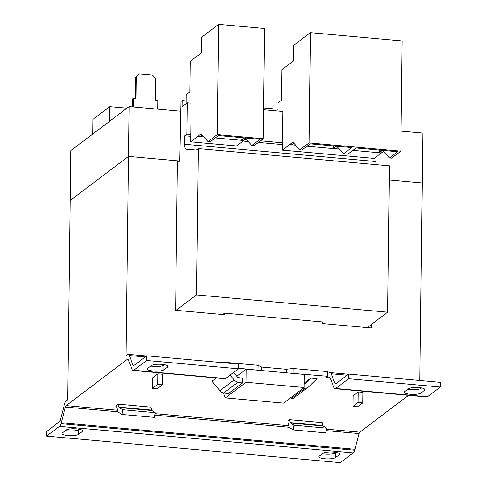 <?xml version="1.0" encoding="UTF-8"?>
<svg xmlns="http://www.w3.org/2000/svg" width="487" height="487" viewBox="0 0 487 487"><rect width="100%" height="100%" fill="white"/><g stroke="black" fill="none" stroke-linecap="round" stroke-linejoin="round"><path stroke-width="0.73" d="M339.22 454.791A8.516 2.094 -179.3 0 0 339.628 454.164A8.516 2.094 -179.3 0 0 333.711 452.094A8.516 2.094 -179.3 0 0 323.003 453.324L319.375 456.069A8.516 2.094 -179.3 0 0 318.967 456.696A8.516 2.094 -179.3 0 0 326.156 458.857A8.516 2.094 -179.3 0 0 335.592 457.537L339.22 454.791L339.238 453.525M82.23 431.573A8.516 2.094 -179.3 0 0 82.638 430.94A8.516 2.094 -179.3 0 0 76.721 428.877A8.516 2.094 -179.3 0 0 66.013 430.106L62.385 432.852A8.516 2.094 -179.3 0 0 61.977 433.479A8.516 2.094 -179.3 0 0 69.166 435.634A8.516 2.094 -179.3 0 0 78.602 434.313L82.23 431.573L82.242 430.307M167.565 367.07A8.516 2.094 -179.3 0 0 167.972 366.437A8.516 2.094 -179.3 0 0 162.061 364.373A8.516 2.094 -179.3 0 0 151.354 365.603L147.725 368.349A8.516 2.094 -179.3 0 0 147.317 368.976A8.516 2.094 -179.3 0 0 154.501 371.131A8.516 2.094 -179.3 0 0 163.936 369.81L167.565 367.07L167.583 365.804M424.561 390.288A8.516 2.094 -179.3 0 0 424.962 389.661A8.516 2.094 -179.3 0 0 419.051 387.591A8.516 2.094 -179.3 0 0 408.343 388.821L404.715 391.566A8.516 2.094 -179.3 0 0 404.307 392.193A8.516 2.094 -179.3 0 0 411.491 394.354A8.516 2.094 -179.3 0 0 420.926 393.033L424.561 390.288L424.573 389.022M238.435 368.215L258.761 370.297L246.215 369.164L236.859 376.238M117.58 410.267L66.122 405.616L127.503 359.217A3.214 0.944 95.2 0 1 127.758 359.132A3.214 0.944 95.2 0 1 128.191 359.607L132.281 369.803A8.035 2.356 95.2 0 0 133.109 370.461A8.035 2.356 95.2 0 0 133.736 370.248L146.648 360.49L146.703 355.814L133.791 365.573A3.214 0.944 95.2 0 1 133.541 365.658A3.214 0.944 95.2 0 1 133.109 365.189L129.268 355.516L145.193 356.959M408.526 395.347L359.826 432.152A3.214 0.944 -84.8 0 0 359.12 433.588L354.7 450.225L60.991 423.684A8.035 2.356 95.2 0 1 59.505 426.356L46.594 436.115L46.649 431.439L59.56 421.681A3.214 0.944 95.2 0 0 60.266 420.244L64.418 404.539A8.035 2.356 95.2 0 1 66.177 400.947L67.687 399.803L70.122 200.504L128.489 156.388L126.054 355.693L127.564 354.548A8.035 2.356 95.2 0 1 128.191 354.335A8.035 2.356 95.2 0 1 129.268 355.516M336.097 383.531L335.032 383.433A3.214 0.944 -84.8 0 0 335.464 383.908A3.214 0.944 -84.8 0 0 335.713 383.817L348.625 374.059L440.406 382.356L440.351 387.025L427.44 396.783L335.659 388.492A8.035 2.356 95.2 0 1 335.032 388.705A8.035 2.356 95.2 0 1 334.204 388.048L330.107 377.851A3.214 0.944 -84.8 0 0 329.681 377.376A3.214 0.944 -84.8 0 0 329.425 377.468L328.975 377.802L329.035 373.133L329.486 372.792A8.035 2.356 95.2 0 1 330.113 372.579A8.035 2.356 95.2 0 1 331.19 373.76L347.115 375.203M246.215 369.164L246.057 382.246L304.186 387.494L304.345 374.418L291.798 373.286L327.587 376.268L325.919 377.528L328.975 377.802M118.25 404.186L116.49 405.513L117.659 410.626A6.428 1.881 -84.8 0 0 118.493 412.282L121.933 414.437L122.566 409.713L119.132 407.558A1.607 0.469 95.2 0 1 118.925 407.138L118.25 404.186L150.891 407.132L151.567 410.091L118.925 407.138M211.9 381.266L216.252 377.973L211.9 381.266L219.899 390.665A6.428 5.935 52.9 0 0 223.697 392.918L228.172 393.776L242.404 383.019L242.465 378.326L238.447 377.553A1.607 1.485 -127.1 0 1 237.492 376.993L233.608 372.421M303.2 388.242L305.02 388.218A6.428 5.935 -127.1 0 0 308.362 387.098A6.428 5.935 -127.1 0 0 308.868 386.66L317.031 378.673L310.791 378.107L304.241 383.062M289.576 419.666L287.817 420.993L288.986 426.107A6.428 1.881 95.2 0 0 289.826 427.763L293.259 429.918L293.892 425.194L290.459 423.039A1.607 0.469 -84.8 0 1 290.252 422.619L289.576 419.666L322.217 422.613L322.893 425.571A1.607 0.469 -84.8 0 0 323.106 425.985L326.54 428.14L325.9 432.87L293.259 429.918M157.733 384.401L162.311 384.821L162.445 374.235L157.861 373.815L152.699 377.717L152.571 388.303L157.733 384.401L157.861 373.815M362.845 392.333L358.243 391.925L353.099 395.815L352.972 406.401L358.115 402.512L362.712 402.919L362.845 392.333M258.761 370.297L291.798 373.286M327.587 376.268L327.641 371.599L293.071 368.476L286.204 369.262L261.726 367.052L258.195 365.323L223.618 362.2L223.612 362.766M258.195 365.323L258.134 369.992M223.618 362.2L222.949 362.705M60.991 423.684L65.416 407.053A3.214 0.944 -84.8 0 1 66.122 405.616M59.505 426.356L353.209 452.892L340.297 462.65L46.594 436.115M419.776 380.493L422.192 182.923L389.296 179.953L422.192 182.923L422.801 133.097L401.075 131.137M335.032 388.705L426.813 396.996A8.035 2.356 -84.8 0 0 427.44 396.783M353.209 452.892A8.035 2.356 -84.8 0 0 354.7 450.225M327.623 373.005L329.035 373.133M293.016 373.145L293.071 368.476M304.186 387.494L283.489 403.139L225.359 397.885L223.35 392.839M246.057 382.246L225.359 397.885M119.132 407.558L151.774 410.504L155.213 412.659L154.574 417.389L121.933 414.437M151.774 410.504A1.607 0.469 95.2 0 1 151.567 410.091M230.053 375.112L234.131 379.909L219.899 390.665M223.697 392.918L237.93 382.161A6.428 5.935 -127.1 0 1 234.131 379.909M237.93 382.161L242.404 383.019M310.791 378.107L305.586 383.141A1.607 1.485 -127.1 0 1 304.625 383.531L304.235 383.537M288.968 398.999L290.788 398.981A6.428 5.935 52.9 0 0 294.13 397.855L308.362 387.098M162.445 374.235L162.311 384.821L157.167 388.711L152.571 388.303M362.712 402.919L357.549 406.828L352.972 406.401L353.099 395.815M336.207 452.441L335.646 452.861A8.516 2.094 0.7 0 1 322.443 453.75M79.217 429.217L78.657 429.644A8.516 2.094 0.7 0 1 65.453 430.532M354.968 449.3L61.265 422.765M146.648 360.49L238.429 368.781L225.518 378.539L133.736 370.248M238.429 368.781L238.484 364.112L146.703 355.814M164.557 364.714L163.997 365.14A8.516 2.094 0.7 0 1 150.793 366.029M335.659 388.492L348.564 378.734L440.351 387.025M421.547 387.938L420.987 388.358A8.516 2.094 0.7 0 1 407.783 389.247M335.032 383.433L331.19 373.76M155.213 412.659L122.566 409.713M326.54 428.14L293.892 425.194M286.204 369.262L286.161 372.774M261.683 370.564L261.726 367.052M371.459 324.464L371.417 327.982L322.461 323.557L322.485 321.998L224.58 313.153L222.742 314.547M177.414 162.768L179.733 161.014L128.489 156.388L70.122 200.498L70.731 150.672L129.098 106.562L128.489 156.388L177.438 160.813L175.612 310.286L224.562 314.712L224.58 313.153M133.109 370.461L224.891 378.752A8.035 2.356 -84.8 0 0 225.518 378.539M348.625 374.059L348.564 378.734M176.081 310.329L196.462 294.927L387.676 312.204L367.295 327.605M129.098 106.562L180.732 111.225M179.733 161.014L180.945 101.479L182.126 100.59L182.047 106.817L187.294 102.854L186.911 134.15L184.804 135.745L184.701 144.249A6.428 1.881 -84.8 0 0 186.083 149.168L196.291 150.045L198.252 148.565L196.462 294.927M375.97 157.07L375.915 161.526A6.428 1.881 -84.8 0 0 376.177 164.643M198.252 148.565L389.466 165.842L387.676 312.204M133.274 106.939L133.377 98.319L132.592 98.91L132.3 106.848M133.377 98.319L135.976 98.557L136.244 76.757L139.343 73.921L152.498 75.108L155.517 78.498L155.256 100.298L157.855 100.529L157.751 109.149M184.804 135.745L190.715 136.275M243.086 141.011L248.12 141.461M258.329 142.387L282.497 144.572M245.125 139.41L246.355 139.519M260.435 140.792L282.521 142.788L282.43 150.106L374.211 158.397L381.437 152.936L379.312 152.668L382.398 150.337M186.911 134.15L190.74 134.497L190.648 141.814L236.536 145.96L243.762 140.5L241.637 140.232L244.724 137.9M187.294 102.854L191.117 103.195L190.74 134.497M282.521 142.788L282.904 111.493L263.51 109.739M182.126 100.59L186.174 100.955M263.534 107.944L277.955 109.252M135.203 98.484L135.459 77.348L139.343 73.921M135.459 77.348L136.244 76.757M109.654 121.257L109.831 106.635L92.865 119.4L92.682 134.083M186.15 103.719L186.217 94.557L189.802 91.854L190.173 61.338L201.454 52.809L201.642 37.237L218.614 24.35L217.269 134.589L208.046 141.559L201.07 133.87L190.648 141.814M218.614 24.35L264.508 28.496L263.157 138.734L253.94 145.704L251.797 145.51L260.034 139.282L218.426 135.526L210.189 141.754L208.046 141.559M245.795 138.898L243.78 140.426M277.943 111.042L278.004 102.854L281.583 100.145L281.955 69.629L293.235 61.1L293.424 45.535L310.396 32.641L309.05 142.88L299.828 149.85L292.851 142.167L282.43 150.106M310.396 32.641L402.177 40.938L400.831 151.177L391.609 158.147L389.472 157.952L397.709 151.725L356.1 147.963L347.864 154.19L343.579 153.807L351.821 147.579L310.213 143.817L301.97 150.045L299.828 149.85M383.47 151.341L381.455 152.863M126.949 108.181L109.831 106.635M289.655 144.645L295.591 145.181M307.035 146.216L339.336 149.132M352.929 150.361L381.437 152.936M197.874 136.348L203.803 136.89M215.254 137.918L243.762 140.5M379.823 150.106L379.312 152.668M338.556 148.267L337.704 148.912L333.418 148.523L336.505 146.191M333.93 145.96L333.418 148.523M293.825 143.239L291.81 144.767L289.668 144.572M242.149 137.669L241.637 140.232M202.044 134.948L200.029 136.47L197.886 136.281M382.575 150.355L389.472 157.952M336.681 146.21L343.579 153.807M244.9 137.918L251.797 145.51M217.269 134.589L263.157 138.734M309.05 142.88L400.831 151.177M127.503 359.217L127.99 359.266M359.826 432.152L326.406 429.132M288.907 425.748L155.079 413.652M329.425 377.468L329.912 377.51M359.12 433.588L326.205 430.618M289.412 427.294L154.878 415.137M118.085 411.813L65.416 407.053M322.893 425.571L290.252 422.619M358.115 402.512L358.243 391.925M134.181 365.28L133.109 365.189M305.02 388.218L290.788 398.981M323.106 425.985L290.459 423.039M335.592 457.537L335.646 452.861M78.602 434.313L78.657 429.644M163.936 369.81L163.997 365.14M420.926 393.033L420.987 388.358M184.701 144.249L375.915 161.526M146.477 355.985L128.191 354.335M348.4 374.229L330.113 372.579"/></g></svg>
